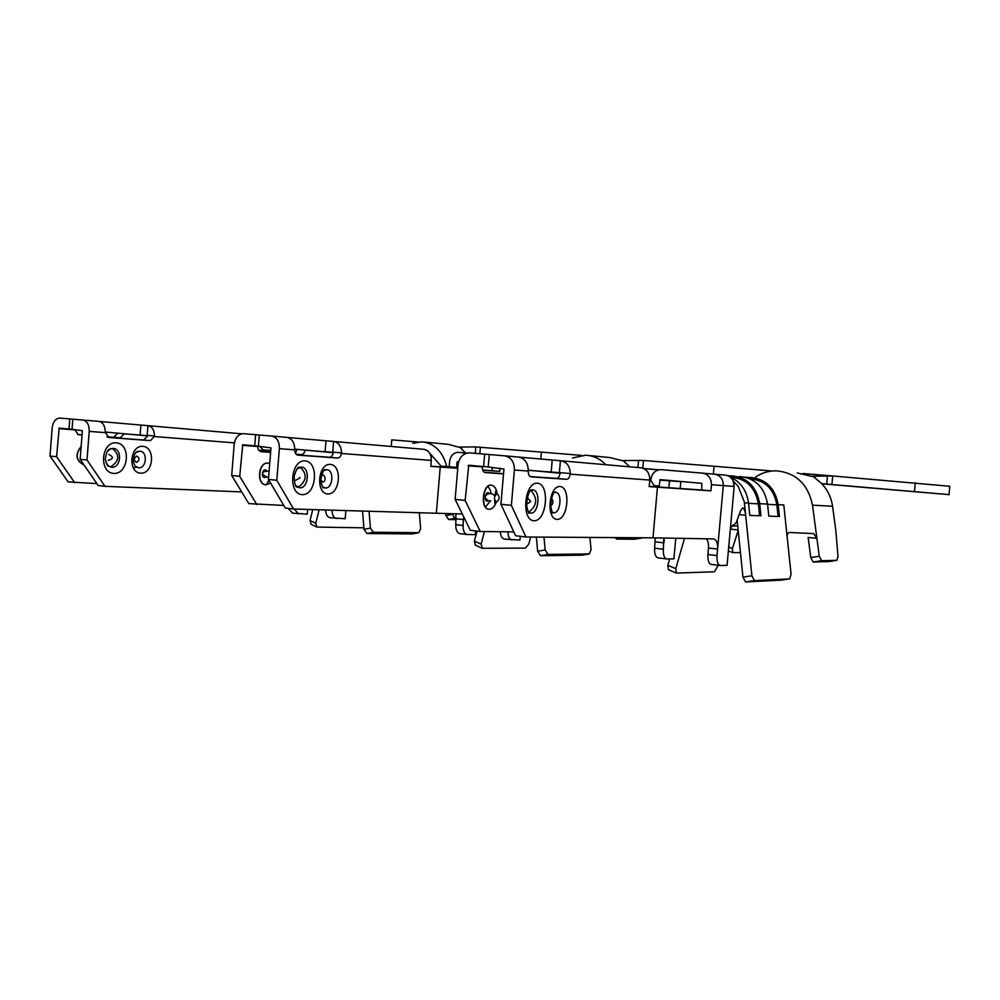 <?xml version="1.0" encoding="UTF-8"?>
<svg xmlns="http://www.w3.org/2000/svg" width="1000" height="1000" viewBox="0 0 1000 1000"><rect width="100%" height="100%" fill="white"/><g stroke="black" fill="none" stroke-linecap="round" stroke-linejoin="round"><path stroke-width="1.5" d="M268.438 479.387L276.8 480.288L293.612 509.025L285.312 508.038L268.438 479.387L271 447.9L258.4 446.188L259.312 435.012L243.162 433.65C238.162 434.188 235.162 437.825 234.175 444.55L231.688 475.462L239.725 476.325L242.738 444.775M294.7 449.125L333.263 452.725C332.663 455.65 331.362 457.163 329.375 457.275L297.113 454.913M457.775 468.162L430.825 466.188M258.412 446.15L242.688 444.762M424.2 449.338L427.587 450.788M276.8 480.288L279.375 448.663C279.413 441.413 276.8 437.212 271.537 436.05L259.312 435.012M287.225 437.425L424.375 449.363C429.062 450.662 431.375 454.35 431.312 460.412L430.812 466.35L457.762 468.312M271.537 436.05L286.863 437.375C291.913 438.438 294.525 442.413 294.7 449.288L294.675 449.85C294.8 452.85 295.863 454.613 297.85 455.125L337.575 458.038C339.562 457.925 340.85 456.4 341.463 453.462L431.312 460.412M332.912 452.15L341.512 452.925C341.337 446.312 338.762 442.5 333.787 441.463M254.713 445.863L255.613 434.688M492.362 467.388L492.088 470.688L482.675 470M293.612 509.025L462.325 514M482.738 470.15L499.762 471.4L500.05 468.088M436.35 513.1L440.238 467.025M231.688 475.462L248.825 503.638L283.788 505.45M270.637 452.25L260.225 451.475M295.375 453.1L297.162 449.45M466.863 453.088L457.812 452.337C453.325 452.863 450.613 455.838 449.663 461.262L449.2 466.737L441.138 466.163M455.9 513.775L455.8 524.637C455.637 529.763 457 532.762 459.888 533.638L460.288 533.663M441.287 466.337L456.587 467.413L457.05 461.925L458.688 461.613M475.637 530.938L475.325 534.625L467.175 534.525C464.3 533.663 462.938 530.65 463.113 525.5L463.575 516.562M456.3 518.8L463.612 519.65L463.825 517.062M268.05 463.125L267.775 463.1C258.438 461.925 256.15 484 265.525 484.75L265.788 484.775M256.825 504.6L239.725 476.325M296.225 454.288L301.15 454.65C303.163 454.55 304.462 453.05 305.075 450.175L333.188 452.35M270.625 452.4L260.938 451.675C258.925 451.175 257.85 449.438 257.712 446.488L242.237 445.288M477.038 531.112L474.387 541.1L475.288 545.163M572.487 457.975L585.6 455.225C593.3 455.6 600.037 458.75 605.812 464.7M642.638 537.775L623.263 537.65M642.062 537.962L634.788 539.2L616.7 539.113L614.913 537.587M589.925 537.425L591.062 549.637L589.35 553.938L547.962 554.412L545.15 549.95L543.987 537.112M504.762 539.113L504.363 539.087C501.962 538.462 500.625 536.013 500.363 531.725M520.237 536.312L519.913 540.062L504.363 539.087M507.975 531.825C508.05 536.562 509.375 539.288 511.95 540.013M530.675 537.025L528.763 544.113L525.413 548.1L482.5 548.3L481.112 544.138L484.462 531.538M589.263 553.938L581.962 555.188L540.462 555.712L537.638 551.263L536.362 537.062M492.088 470.688L499.762 471.4M449.2 466.737L456.587 467.413M429.7 453.175L441.875 467M629.788 466.8L623.925 461.362L624.913 461.325L624.812 462.488M588.888 455.538L609.9 457.562L624.913 461.325M621.45 460.562L643.462 460.462L772.113 471M465.525 452.975L460.55 447.887L461.763 447.8L458.188 447.062L475.812 446.938L541.438 452.113L540.85 459.025L541.438 452.113L581.462 455.387M643.838 468.612L658.475 469.862M728.05 475.788L729.075 475.875M745.55 477.287L748.363 477.512M748.475 477.512L745.337 477.238L748.475 477.512M729.488 475.85L727.85 475.712L729.488 475.85M713.35 474.1L714.05 466.25L713.35 474.1M643.6 468.5L658.75 469.787M643.662 468.525L658.662 469.812M658.538 469.837L643.763 468.575M270.625 483.1L265.725 484.775C256.35 484.025 258.637 461.95 267.975 463.125L269.725 463.55M134.3 467.625L136.55 467.238M80.15 459.263L87 459.988L104.987 486.325L98.175 485.513L80.15 459.263L82.362 430.75L72.05 429.3L72.838 419.175L59.662 418.062C55.512 418.537 53.012 421.85 52.162 428L50 456.037L56.612 456.737L59.188 428.137M105.25 432.013L147.625 435.925L143.6 440.012L107.963 437.312M72.062 429.275L59.15 428.137M87 459.988L89.225 431.375C89.288 424.825 87.163 421.037 82.85 420.025L72.838 419.175M99.125 421.438L241.65 433.8M82.85 420.025L98.863 421.413C103 422.337 105.138 425.913 105.25 432.137L108.625 437.475L150.375 440.65L154.4 436.538L234.4 442.863M147.338 435.4L154.45 436.05C154.325 430.037 152.213 426.587 148.112 425.688M69.025 429.025L69.8 418.913M270.738 451.025L258.675 450.112M104.987 486.325L241.688 491.912M259.45 450.988L259.5 450.288L270.738 451.138M259.5 450.288L258.762 450.225M50 456.037L68.15 481.9L96.888 483.625M147.6 435.662L124.288 433.812L120.25 437.85L106.95 436.725M82.05 434.825L77.638 434.487M113.688 437.238L117.725 433.212M270.788 450.462L263.288 449.9M263.425 450.025L270.775 450.575M81.15 446.413C74.987 454.363 75.775 460.487 83.513 464.762L83.763 464.8M74.737 482.688L56.612 456.737M120.25 437.85L107.112 436.838M82.037 434.938L78.288 434.637L74.862 429.888L58.788 428.612M312.75 509.575L310.038 520.538L311.15 524.312L316.712 526.987M412.85 443.3L421.788 441.838C434.412 443.212 442.738 451.463 446.763 466.562M456.325 518.325L454.837 518.288L452.062 513.65M456.225 519.688L448.612 519.513L445.913 515.625L445.675 513.425M419.3 512.612L420.65 528.775L418.75 532.7L373.363 532.25L370.412 528.088L369.05 511.175M330.55 517.775L330.112 517.737C327.262 517 325.763 514.4 325.65 509.938M345.875 510.525L345.188 518.737L330.112 517.737M332.137 510.125C332.075 514.9 333.55 517.7 336.562 518.525M292.738 513.15L288.062 508.363M307.638 509.425L307.25 514.113L292.3 513.112M294.262 509.05L298.5 513.875M363.888 527.825L316.875 527.075L315.788 523.288L319.137 509.762M418.575 532.7L412.3 533.925L366.962 533.525L364.012 529.375L362.537 511M259.587 446.3L263.913 450.513M458.188 447.062L448.425 444.338L424.025 442.05M391.213 446.463L391.763 439.862L417.987 442.013M83.963 464.812L83.688 464.787C76.013 460.625 75.163 454.55 81.137 446.562M500.925 504.25L511.375 505.363L525.938 537L515.612 535.75L500.925 504.25L503.938 469.075L488.225 467.013L489.3 454.538L468.988 452.837C462.863 453.5 459.212 457.512 458.05 464.9L455.138 499.35L465.15 500.425L468.738 465.25M528.25 470.175L560.075 473.25C559.462 476.5 558.263 478.212 556.475 478.375L530.175 476.562M488.237 466.95L468.65 465.238M511.375 505.363L514.4 470.025C514.412 461.925 511.125 457.188 504.55 455.825L489.3 454.538M518.95 457.1L641.287 467.825C646.988 469.3 649.812 473.375 649.775 480.062L649.188 486.6L710.913 490.85L711.462 484.712C711.338 478.263 708.425 474.412 702.738 473.162L714.638 474.212C720.4 475.337 723.288 479.137 723.3 485.613L717.6 549.062C717.862 543.263 716.6 539.888 713.8 538.938L652.975 537.85L657.463 487.15M504.55 455.825L518.425 457.038C524.725 458.288 528 462.75 528.25 470.425L528.225 471.05C528.263 474.4 529.175 476.337 530.962 476.863L566.613 479.312C568.4 479.15 569.587 477.425 570.188 474.162L649.775 480.062M559.637 472.612L570.25 473.562C570 466.213 566.8 461.938 560.662 460.737M483.625 466.6L484.675 454.137M654.362 485.763L659.188 486.075L660.163 479.625L701.825 483.338L701.688 490L649.212 486.362M706.3 538.787C708.037 540.712 708.775 543.787 708.487 548.013L707.9 554.525C707.613 560.237 708.688 563.538 711.125 564.4L711.462 564.425M525.938 537L652.975 537.85M455.138 499.35L470.325 530.3L480.225 531.487L513.812 531.888M503.55 473.65L484.312 472.312M702.738 473.162L660.387 469.6C655.125 470.238 651.963 473.475 650.888 479.288L650.775 480.625M655.2 537.888L654.638 548.212C654.375 553.8 655.512 557.038 658.062 557.9L658.413 557.925M675.763 538.25L673.925 558.862L666.737 558.962C664.212 558.1 663.088 554.85 663.35 549.237L663.812 538.038M655.2 541.838L663.913 542.85L664.338 538.05M668.812 487.713L669.575 480.462M491.388 485.175L491.1 485.15C482.6 484.025 480.037 508.612 488.6 509.237L488.875 509.275C480.288 508.638 482.85 484.05 491.35 485.175L491.7 485.213C494.625 485.913 496.425 488.738 497.1 493.688M480.225 531.487L465.15 500.425M503.525 473.875L485.1 472.587C483.263 472.062 482.312 470.163 482.25 466.875L468.088 465.812M680.188 488.5L680.85 481.463M708.487 548.013L717.6 549.062L717.013 555.6C716.725 561.337 717.788 564.65 720.2 565.513L727.075 565.35L734.175 486.425L733.037 480.662C731.363 477.475 728.888 475.637 725.6 475.163L714.638 474.212M730.2 530.638C730.75 527.325 731.988 525.388 733.913 524.812L736.162 522.725L740.7 510.475L742.725 507.85C744.125 508.45 745.1 510.838 745.662 515.025M746.888 477.65L750.337 477.463C765.825 478.925 775.1 487.987 778.15 504.663L783.8 504.963L791.075 574.138L789.7 578.875L754.463 580.612L751.9 575.8L744.287 501.863L738.288 486.525L733.737 481.5M669.625 558.95L667.825 565.288L668.375 569.675L676.275 573.05M787.175 537.062C787.1 534.263 787.887 532.737 789.538 532.475L813.662 533.625L816.9 538.375L808.125 537.438L810.788 557.55L813.138 562.013L828.55 561.587M755.562 477.025C761.938 472.788 768.888 470.725 776.413 470.838C796.1 472.8 808.112 484.237 812.487 505.15L819.287 556.237L810.788 557.55M797.237 472.912L814.538 477.05L816.287 479.137C825.35 485.65 830.775 494.688 832.575 506.262L835.888 530.962L837.987 556.5L836.888 560.337L821.625 560.712L819.287 556.237M828.425 561.613L836.888 560.337L828.4 561.613M740.45 552.587L732.725 552.625L732.425 548.55L738.188 530.462M731.938 526.15L737.712 525.8M778.075 516.45L776.85 504.825C773.938 488.888 765.062 480.225 750.238 478.85M739.475 476.512C755.113 477.987 764.488 487.188 767.562 504.1L768.812 516.112L779.4 516.5L778.15 504.663M728.375 475.938L731.375 475.8C747.138 477.287 756.562 486.587 759.675 503.675L760.938 515.812L749.812 515.4L748.538 503.075L744.412 502.863M729.762 476.763C740.487 481.613 746.75 490.387 748.538 503.075M718.275 565.275L714.412 571.788L676.338 573.075L675.8 568.688L684.45 538.4M789.7 578.875L781.062 580.15L745.537 581.938L742.962 577.15L737.163 520.45M739.4 514.65L745.662 515.288M701.688 490L710.913 490.85M654.262 485.625L659.188 486.075M649.812 479.25L655.05 486.763M759.587 515.763L758.35 503.85C755.375 487.5 746.35 478.625 731.275 477.225M811.275 476.25L832.712 475.962L949.8 486.275L949.025 494.625L821.637 483.638M802.938 473.525L832.712 475.962L831.912 484.55L821.675 483.688L865.55 487.488L821.75 483.762M949.025 494.625L949.8 486.275M821.775 483.787L949.212 494.65M914.475 491.6L915.3 482.725M727.763 475.675L729.7 475.838M744.925 477.137L748.962 477.488M496.213 502.125C494.45 507.038 492 509.425 488.85 509.263L488.6 509.237M497.163 493.688C499.95 496.65 499.7 499.475 496.438 502.15C493.638 499.2 493.875 496.375 497.163 493.688M279.375 448.663L294.675 449.85M327.875 493.963C340.125 494.588 342.562 465.1 330.3 464.387C317.9 463.363 315.413 493.625 327.875 493.963M302.288 494.65C316.562 495.363 319.325 461.763 305.05 460.9C290.562 459.688 287.75 494.3 302.288 494.65M297.013 468.925L301.4 467.1C310.35 467.188 308.575 488.7 299.7 487.812L295.5 485.325M324.087 470.438L326.75 469.712C334.487 469.775 332.925 488.775 325.25 487.987L322.575 486.863M320.637 479.637L322.625 482.038C327.675 481.625 323.9 470.5 320.913 477M266.325 484.8L268.875 480.125M457.05 461.925L458.562 462.05M623.913 537.85L616.7 539.113M463.113 525.5L455.8 524.637M547.962 554.412L540.462 555.712M545.15 549.95L537.638 551.263M481.112 544.138L474.387 541.1M301.15 454.65L296.125 454.188M332.713 452.137L333.587 441.45M329.375 457.275L337.575 458.038M325.125 451.488L326 440.8M638.562 460.275L637.925 467.512M642.775 468.175L643.462 460.462M266.625 470.7C263.188 466.863 260.075 477.225 264.575 477.537L265.963 477.075M89.225 431.375L105.237 432.638M140.7 473.188C153.613 473.963 155.738 447.137 142.825 446.325C129.762 445.225 127.6 472.688 140.7 473.188M113.85 473.413C128.825 474.3 131.225 443.787 116.25 442.812C101.075 441.512 98.625 472.85 113.85 473.413M107.188 451.65L110.75 448.825L113.225 448.462C122.6 448.663 121.075 468.188 111.75 467.238L108.625 466.125L106.188 463.175M136.163 452.413L139.863 451.188C148 451.35 146.637 468.638 138.562 467.8L135 466.05M136.425 462.413C139.675 460.487 139.838 458.363 136.925 456.05C133.663 457.975 133.488 460.1 136.425 462.413M454.837 518.288L448.612 519.513M373.363 532.25L366.962 533.525M370.412 528.088L364.012 529.375M315.788 523.288L310.038 520.538M147.175 435.387L147.938 425.675M143.6 440.012L150.375 440.65M140.1 434.787L140.875 425.062M452.137 514.375L445.913 515.625M461.763 447.8L461.637 449.3M475.812 446.938L475.275 453.338M479.85 453.738L480.412 447.125M80.588 453.612L80.438 455.637M514.4 470.025L528.225 471.05M528.25 470.325L559.837 472.688M711.462 484.712L734.175 486.425M557.1 519.388C568.075 519.8 570.925 487.05 559.95 486.512C548.837 485.625 545.925 519.325 557.1 519.388M534.075 520.775C546.925 521.225 550.163 483.837 537.325 483.162C524.3 482.1 520.975 520.737 534.075 520.775M530.312 490.8L532.825 490.025C540.887 489.95 538.825 513.888 530.837 513.112L528.237 511.912M555.588 492.4C562.525 492.3 560.7 513.413 553.825 512.712L552.3 512.225L552.975 512.9C552.65 514.062 551.875 511.788 550.65 506.062C551.413 497.15 553 492.425 555.425 491.887L555.588 492.4M550.65 506.062C553.375 503.725 553.65 501.138 551.45 498.3M496.087 490.1L494.725 496.2M494.562 500.037L495.05 504.375M659.712 480.087L680.8 481.65M832.575 506.262L812.487 505.15M821.625 560.712L813.138 562.013M767.588 504.338L776.85 504.825M767.562 504.1L759.675 503.675M663.35 549.237L654.638 548.212M717.013 555.6L707.9 554.525M754.463 580.612L745.537 581.938M751.9 575.8L742.962 577.15M675.8 568.688L667.825 565.288M559.388 472.587L560.413 460.725M556.475 478.375L566.613 479.312M551.2 471.9L552.225 460.012M758.35 503.85L748.562 503.325M738.138 529.95L730.475 529.125M732.425 548.55L728.725 547.038M814.538 477.05L814.475 477.812M827.475 475.763L826.712 484.1M489.312 493.638C486.287 489.188 483.062 500.887 487.238 501.175L488.587 500.562M295.688 480.213C299.225 478.587 300.562 477.638 299.7 477.375M300.075 467.2C306.038 472.587 308.425 480 297.938 487.388M297.262 487.013L297.162 487C295.55 487.537 294.525 483.963 294.1 476.275C296.288 469.35 298.113 466.35 299.55 467.275L299.637 467.312M322.625 486.912L323.525 487.587C323.25 488.888 322.312 486.75 320.675 481.163C322 472.688 323.663 468.85 325.662 469.675L324.113 470.425M467.175 534.525L459.888 533.638M475.275 545.15L481.887 548.15M634.875 539.2L642.15 537.962M582.05 555.188L589.362 553.938M268.625 477.075L267.3 477.25C262.962 474.938 261.425 473.688 262.675 473.488C262.362 471.962 264.5 471.188 269.1 471.175M108.188 460.4C113.513 458.787 113.713 456.812 108.812 454.475M112.413 448.462C118.525 453.725 121.125 460 110.45 467.013M108.625 466.125C107.9 466.85 106.8 464.575 105.288 459.288C106.125 452.488 107.95 449 110.75 448.825M135.075 466.15L136.525 467.238C135.7 467.863 134.6 465.763 133.212 460.938C133.863 454.663 135.612 451.45 138.475 451.3L136.2 452.362M412.475 533.913L418.75 532.7M526.538 504.487L530.775 501.463L527.25 497.612M530.788 490.288C537.925 498.35 537.175 505.7 528.513 512.35M529.125 512.6L529.188 512.975C528.85 514.312 527.975 511.788 526.575 505.4C527.413 495.45 529.2 490.2 531.938 489.65L531.775 490.138M735.275 483.775L733.125 480.575M666.737 558.962L658.062 557.9M720.2 565.513L711.125 564.4M728.375 550.85L732.688 552.612M487.688 486.688C489.2 487.612 490.375 489.95 491.2 493.7M490.438 500.887L485.55 507.013M490.8 500.887C488.725 501.138 486.85 500.05 485.163 497.663M485.35 495.8C488.55 492.837 491.712 492.837 494.862 495.825"/></g></svg>
